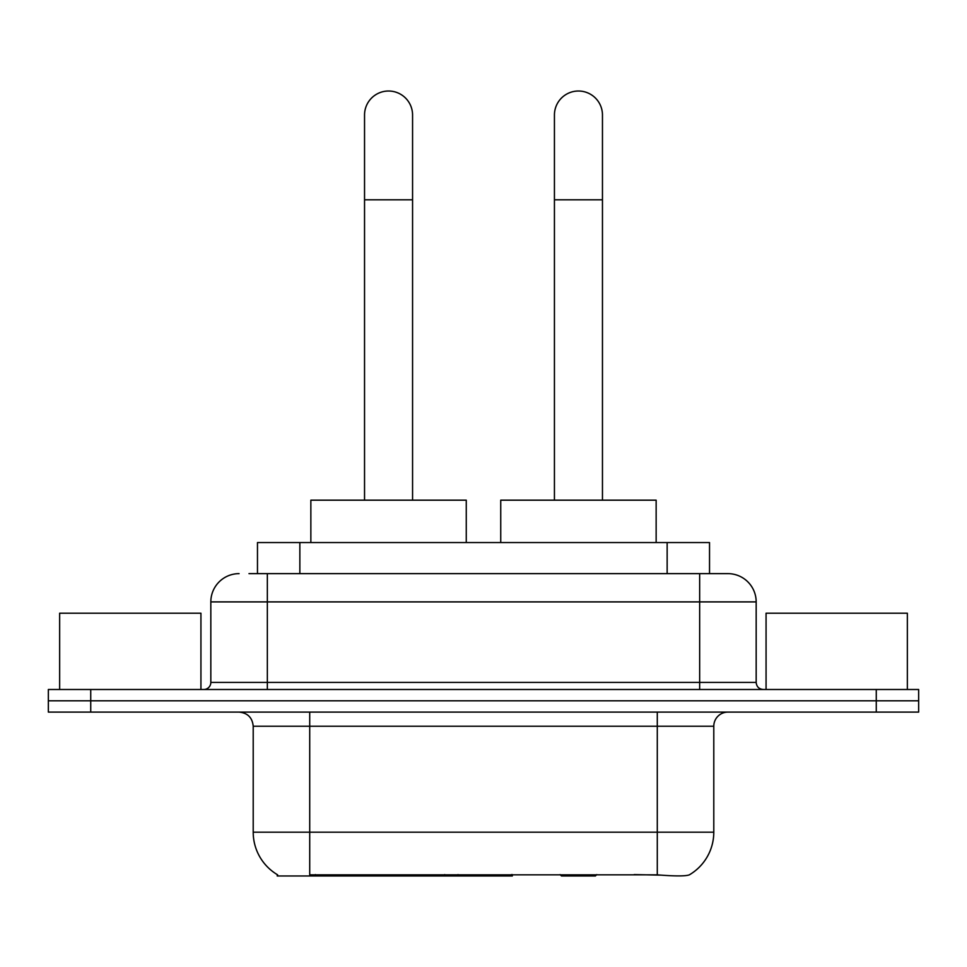 <?xml version="1.0" encoding="UTF-8"?>
<svg xmlns="http://www.w3.org/2000/svg" width="967" height="967" viewBox="0 0 967 967"><rect width="100%" height="100%" fill="white"/><g stroke="black" fill="none" stroke-linecap="round" stroke-linejoin="round"><path stroke-width="1.45" d="M512.341 874.591L512.341 875.981L277.227 875.981L277.227 874.591M257.476 573.636L257.476 542.56L709.524 542.56L709.524 573.636M277.65 874.845A49.45 49.45 0 0 1 253.209 832.188L309.718 832.188L309.718 874.845L657.282 874.845C674.978 876.259 685.663 876.259 689.35 874.845A49.45 49.45 0 0 0 713.791 832.188L713.791 726.229A14.13 14.13 0 0 1 727.921 712.099M253.209 832.188L253.209 726.229C252.375 717.647 247.661 712.933 239.079 712.099M90.729 689.495L918.65 689.495L918.65 700.797L48.35 700.797L48.35 712.099L90.729 712.099L90.729 700.797L48.35 700.797L48.35 689.495L90.729 689.495L90.729 700.797L918.65 700.797L918.65 712.099L90.729 712.099M660.787 875.135L634.183 874.591M249.619 573.636L727.921 573.636A28.261 28.261 0 0 1 756.17 601.897L756.17 682.424C756.593 686.715 758.95 689.072 763.241 689.495M248.978 573.636L267.339 573.636L267.339 601.897L210.83 601.897L210.83 682.424A7.059 7.059 0 0 1 203.759 689.495M239.079 573.636A28.261 28.261 0 0 0 210.83 601.897M756.17 601.897L699.661 601.897L699.661 573.636L727.921 573.636M200.931 689.495L200.931 613.199L59.652 613.199L59.652 689.495M907.348 689.495L907.348 613.199L766.069 613.199L766.069 689.495M364.535 500.169L364.535 115.037A24.018 24.018 0 0 1 388.553 91.019A24.018 24.018 0 0 1 412.571 115.037A24.018 24.018 0 0 0 388.553 91.019M412.571 500.169L412.571 115.037M466.263 542.56L466.263 500.169L310.854 500.169L310.854 542.56M554.429 500.169L554.429 115.037A24.018 24.018 0 0 1 578.447 91.019A24.018 24.018 0 0 1 602.465 115.037A24.018 24.018 0 0 0 578.447 91.019M602.465 500.169L602.465 115.037M596.784 874.591L595.394 875.981L561.489 875.981L560.098 874.591M656.146 542.56L656.146 500.169L500.737 500.169L500.737 542.56M444.735 874.591L444.735 875.981M315.375 875.981L315.375 874.591M299.855 573.636L299.855 542.56M667.145 573.636L667.145 542.56M458.007 874.591L458.007 875.981M511.483 874.591L511.483 875.981M657.282 712.099L657.282 726.229L253.209 726.229M713.791 726.229L657.282 726.229L657.282 832.188L713.791 832.188M657.282 874.845L657.282 832.188L309.718 832.188L309.718 712.099M876.271 712.099L876.271 689.495M267.339 689.495L267.339 682.424L756.17 682.424M210.83 682.424L267.339 682.424L267.339 601.897L699.661 601.897L699.661 689.495M364.535 199.806L412.571 199.806M554.429 199.806L602.465 199.806"/></g></svg>
